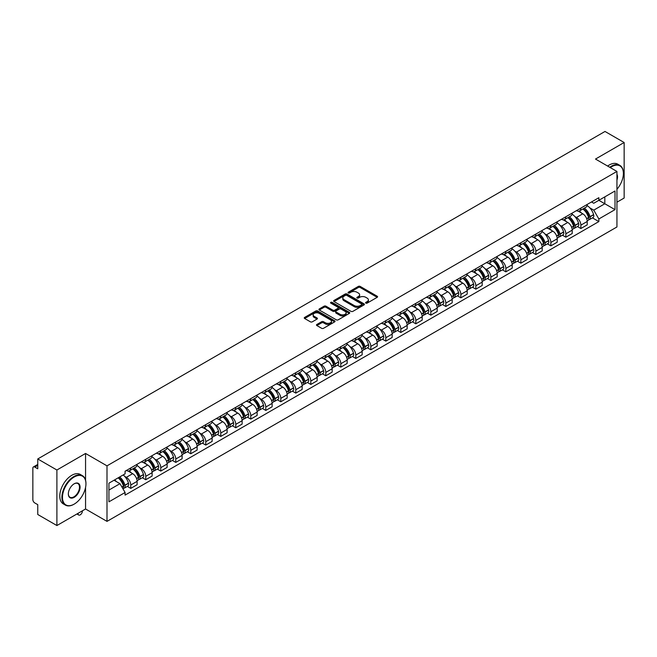 <?xml version="1.0" encoding="UTF-8"?>
<svg xmlns="http://www.w3.org/2000/svg" width="657" height="657" viewBox="0 0 657 657"><rect width="100%" height="100%" fill="white"/><g stroke="black" fill="none" stroke-linecap="round" stroke-linejoin="round"><path stroke-width="0.99" d="M365.842 303.115A0.936 0.542 0 0 0 367.164 303.115L377.2 297.317A1.339 0.772 0 0 0 377.586 296.775A1.339 0.772 0 0 0 377.2 296.233L360.2 286.419A1.339 0.772 0 0 0 358.311 286.419L348.284 292.209A0.936 0.542 0 0 0 349.606 292.973L350.904 292.225A4.271 2.464 0 0 1 356.948 292.225L358.361 293.038A4.271 2.464 0 0 1 359.617 294.788A4.271 2.464 0 0 1 358.361 296.529L357.063 297.276A0.936 0.542 0 0 0 358.385 298.04L359.683 297.293A4.271 2.464 0 0 1 365.727 297.293L367.14 298.114A4.271 2.464 0 0 1 368.396 299.855A4.271 2.464 0 0 1 367.14 301.596L365.842 302.351A0.936 0.542 0 0 0 365.842 303.115L365.842 302.351M316.871 324.468A1.339 0.772 0 0 0 316.477 325.01A1.339 0.772 0 0 0 316.871 325.552L321.643 328.303A1.339 0.772 0 0 0 323.523 328.303L334.668 321.873A1.339 0.772 0 0 0 335.062 321.33A1.339 0.772 0 0 0 334.668 320.788L317.676 310.975A1.339 0.772 0 0 0 315.787 310.975L304.643 317.405A1.339 0.772 0 0 0 304.257 317.947A1.339 0.772 0 0 0 304.643 318.497L310.408 321.823A1.339 0.772 0 0 0 312.297 321.823L317.06 319.064A1.339 0.772 0 0 0 317.454 318.522A1.339 0.772 0 0 0 317.06 317.98L314.202 316.329A3.572 2.061 0 0 1 313.159 314.867A3.572 2.061 0 0 1 315.36 312.97A3.572 2.061 0 0 1 319.253 313.414L330.438 319.869A3.572 2.061 0 0 1 331.489 321.33A3.572 2.061 0 0 1 329.28 323.236A3.572 2.061 0 0 1 325.387 322.784L323.523 321.708A1.339 0.772 0 0 0 321.643 321.708L316.871 324.468L316.871 325.552M107.001 465.846L85.558 453.461L56.896 470.01L37.753 458.964L605.007 131.457L624.15 142.512L595.488 159.06L616.939 171.436L107.001 465.846L107.001 521.379L616.939 226.969L616.939 171.436M351.002 311.352A1.339 0.772 0 0 0 352.883 311.352L364.027 304.922A1.339 0.772 0 0 0 364.421 304.38A1.339 0.772 0 0 0 364.027 303.838L347.036 294.024A1.339 0.772 0 0 0 345.147 294.024L334.002 300.454A1.339 0.772 0 0 0 333.616 300.996A1.339 0.772 0 0 0 334.002 301.547L351.002 311.352M331.12 303.312A0.936 0.542 0 0 1 332.072 303.444L332.072 302.335L349.343 312.313A1.339 0.772 0 0 1 349.738 312.855A1.339 0.772 0 0 1 349.343 313.397L338.207 319.828A1.339 0.772 0 0 1 336.318 319.828L319.327 310.022L324.09 307.287L324.09 306.178L319.327 308.93A1.339 0.772 0 0 0 318.932 309.472A1.339 0.772 0 0 0 319.327 310.022L319.327 308.93M324.09 307.287A1.339 0.772 0 0 1 325.979 307.287L325.979 306.178A1.339 0.772 0 0 0 324.09 306.178M325.979 306.178L332.869 310.153A1.339 0.772 0 0 0 334.758 310.153L337.92 308.33A1.339 0.772 0 0 0 338.314 307.788A1.339 0.772 0 0 0 337.92 307.238L330.75 303.099A0.936 0.542 0 0 1 332.072 302.335M56.896 470.01L56.896 525.543L37.753 514.488L37.753 504.658L34.772 502.942A2.718 1.569 -120 0 1 32.85 499.607L32.85 468.178A2.718 1.569 -120 0 1 33.417 466.938L37.753 464.425M616.939 202.2L624.15 198.036L624.15 142.512M56.896 525.543L85.558 508.994L107.001 521.379M37.753 458.964L37.753 468.794L34.772 467.07A2.718 1.569 -120 0 0 33.417 466.938M580.87 208.088A6.258 3.614 60 0 1 579.573 210.897L585.921 207.234A6.258 3.614 -120 0 0 587.218 204.426M574.842 216.547L576.444 217.475A6.258 3.614 60 0 1 580.87 225.137L587.218 221.475A6.258 3.614 -120 0 0 582.792 213.804L578.25 211.184M587.218 221.475L587.218 224.858L580.87 228.521L577.429 226.534M579.573 210.897A6.258 3.614 60 0 1 576.493 210.618M580.87 225.137L580.87 228.521M565.866 216.753A6.258 3.614 60 0 1 564.568 219.561L570.917 215.898A6.258 3.614 -120 0 0 572.214 213.09M562.425 235.198L565.866 237.185L572.214 233.522L572.214 230.131A6.258 3.614 -120 0 0 567.788 222.468L563.246 219.849M564.568 219.561A6.258 3.614 60 0 1 561.489 219.274M559.838 225.211L561.439 226.131A6.258 3.614 60 0 1 565.866 233.802L565.866 237.185M550.862 225.417A6.258 3.614 60 0 1 549.564 228.225L555.912 224.554A6.258 3.614 -120 0 0 557.21 221.746M547.421 243.862L550.862 245.849L557.21 242.178L557.21 238.795A6.258 3.614 -120 0 0 552.783 231.133L548.242 228.513M549.564 228.225A6.258 3.614 60 0 1 546.484 227.938M544.842 233.876L546.435 234.795A6.258 3.614 60 0 1 550.862 242.458L550.862 245.849M535.857 234.073A6.258 3.614 60 0 1 534.56 236.881L540.908 233.219A6.258 3.614 -120 0 0 542.206 230.41M532.416 252.526L535.857 254.514L542.206 250.843L542.206 247.459A6.258 3.614 -120 0 0 537.779 239.797L533.238 237.169M534.56 236.881A6.258 3.614 60 0 1 531.48 236.602M529.838 242.532L531.431 243.46A6.258 3.614 60 0 1 535.857 251.122L535.857 254.514M520.853 242.737A6.258 3.614 60 0 1 519.556 245.546L525.904 241.883A6.258 3.614 -120 0 0 527.201 239.074M517.412 261.182L520.853 263.17L527.201 259.507L527.201 256.123A6.258 3.614 -120 0 0 522.775 248.461L518.233 245.833M519.556 245.546A6.258 3.614 60 0 1 516.476 245.266M514.833 251.196L516.435 252.124A6.258 3.614 60 0 1 520.853 259.786L520.853 263.17M505.849 251.401A6.258 3.614 60 0 1 504.56 254.21L510.9 250.547A6.258 3.614 -120 0 0 512.197 247.738M502.408 269.846L505.849 271.834L512.197 268.171L512.197 264.779A6.258 3.614 -120 0 0 507.779 257.117L503.229 254.497M504.56 254.21A6.258 3.614 60 0 1 501.472 253.922M499.829 259.86L501.431 260.788A6.258 3.614 60 0 1 505.849 268.45L505.849 271.834M490.845 260.065A6.258 3.614 60 0 1 489.555 262.874L495.904 259.203A6.258 3.614 -120 0 0 497.193 256.394M487.404 278.511L490.845 280.498L497.193 276.835L497.193 273.443A6.258 3.614 -120 0 0 492.775 265.781L488.225 263.161M489.555 262.874A6.258 3.614 60 0 1 486.476 262.586M484.825 268.524L486.426 269.444A6.258 3.614 60 0 1 490.845 277.106L490.845 280.498M475.84 268.721A6.258 3.614 60 0 1 474.551 271.53L480.899 267.867A6.258 3.614 -120 0 0 482.189 265.058M472.399 287.175L475.84 289.162L482.189 285.491L482.189 282.108A6.258 3.614 -120 0 0 477.77 274.445L473.221 271.817M474.551 271.53A6.258 3.614 60 0 1 471.471 271.251M469.821 277.188L471.422 278.108A6.258 3.614 60 0 1 475.84 285.77L475.84 289.162M460.836 277.385A6.258 3.614 60 0 1 459.547 280.194L465.895 276.531A6.258 3.614 -120 0 0 467.184 273.723M457.395 295.831L460.844 297.818L467.184 294.155L467.184 290.772A6.258 3.614 -120 0 0 462.766 283.11L458.216 280.482M459.547 280.194A6.258 3.614 60 0 1 456.467 279.915M454.816 285.844L456.418 286.772A6.258 3.614 60 0 1 460.844 294.435L460.844 297.818M445.84 286.05A6.258 3.614 60 0 1 444.543 288.858L450.891 285.195A6.258 3.614 -120 0 0 452.18 282.387M442.391 304.495L445.84 306.482L452.188 302.82L452.188 299.428A6.258 3.614 -120 0 0 447.762 291.765L443.22 289.146M444.543 288.858A6.258 3.614 60 0 1 441.463 288.579M439.812 294.508L441.414 295.436A6.258 3.614 60 0 1 445.84 303.099L445.84 306.482M430.836 294.714A6.258 3.614 60 0 1 429.538 297.522L435.887 293.851A6.258 3.614 -120 0 0 437.184 291.043M427.387 313.159L430.836 315.146L437.184 311.484L437.184 308.092A6.258 3.614 -120 0 0 432.758 300.43L428.216 297.81M429.538 297.522A6.258 3.614 60 0 1 426.459 297.235M424.808 303.173L426.409 304.092A6.258 3.614 60 0 1 430.836 311.755L430.836 315.146M415.832 303.37A6.258 3.614 60 0 1 414.534 306.178L420.882 302.516A6.258 3.614 -120 0 0 422.18 299.707M412.391 321.823L415.832 323.811L422.18 320.14L422.18 316.756A6.258 3.614 -120 0 0 417.753 309.094L413.212 306.474M414.534 306.178A6.258 3.614 60 0 1 411.454 305.899M409.804 311.837L411.405 312.757A6.258 3.614 60 0 1 415.832 320.419L415.832 323.811M400.827 312.034A6.258 3.614 60 0 1 399.53 314.843L405.878 311.18A6.258 3.614 -120 0 0 407.176 308.371M397.386 330.479L400.827 332.467L407.176 328.804L407.176 325.42A6.258 3.614 -120 0 0 402.749 317.758L398.208 315.13M399.53 314.843A6.258 3.614 60 0 1 396.45 314.563M394.8 320.493L396.401 321.421A6.258 3.614 60 0 1 400.827 329.083L400.827 332.467M385.823 320.698A6.258 3.614 60 0 1 384.526 323.507L390.874 319.844A6.258 3.614 -120 0 0 392.172 317.035M382.382 339.143L385.823 341.131L392.172 337.468L392.172 334.085A6.258 3.614 -120 0 0 387.745 326.414L383.203 323.794M384.526 323.507A6.258 3.614 60 0 1 381.446 323.228M379.795 329.157L381.397 330.085A6.258 3.614 60 0 1 385.823 337.747L385.823 341.131M370.819 329.362A6.258 3.614 60 0 1 369.521 332.171L375.87 328.508A6.258 3.614 -120 0 0 377.167 325.7M367.378 347.808L370.819 349.795L377.167 346.132L377.167 342.74A6.258 3.614 -120 0 0 372.741 335.078L368.199 332.458M369.521 332.171A6.258 3.614 60 0 1 366.442 331.884M364.791 337.821L366.392 338.741A6.258 3.614 60 0 1 370.819 346.411L370.819 349.795M355.815 338.027A6.258 3.614 60 0 1 354.517 340.835L360.865 337.164A6.258 3.614 -120 0 0 362.163 334.356M352.374 356.472L355.815 358.459L362.163 354.796L362.163 351.405A6.258 3.614 -120 0 0 357.737 343.742L353.195 341.123M354.517 340.835A6.258 3.614 60 0 1 351.438 340.548M349.787 346.485L351.388 347.405A6.258 3.614 60 0 1 355.815 355.067L355.815 358.459M340.811 346.682A6.258 3.614 60 0 1 339.513 349.491L345.861 345.828A6.258 3.614 -120 0 0 347.159 343.02M337.37 365.136L340.811 367.123L347.159 363.452L347.159 360.069A6.258 3.614 -120 0 0 342.732 352.407L338.191 349.779M339.513 349.491A6.258 3.614 60 0 1 336.433 349.212M334.783 355.15L336.384 356.069A6.258 3.614 60 0 1 340.811 363.732L340.811 367.123M325.806 355.347A6.258 3.614 60 0 1 324.509 358.155L330.857 354.493A6.258 3.614 -120 0 0 332.155 351.684M322.365 373.792L325.806 375.779L332.155 372.117L332.155 368.733A6.258 3.614 -120 0 0 327.728 361.071L323.187 358.443M324.509 358.155A6.258 3.614 60 0 1 321.429 357.876M319.778 363.806L321.38 364.734A6.258 3.614 60 0 1 325.806 372.396L325.806 375.779M310.802 364.011A6.258 3.614 60 0 1 309.504 366.82L315.853 363.157A6.258 3.614 -120 0 0 317.15 360.348M307.361 382.456L310.802 384.444L317.15 380.781L317.15 377.389A6.258 3.614 -120 0 0 312.724 369.727L308.182 367.107M309.504 366.82A6.258 3.614 60 0 1 306.425 366.532M304.782 372.47L306.376 373.398A6.258 3.614 60 0 1 310.802 381.06L310.802 384.444M295.798 372.675A6.258 3.614 60 0 1 294.5 375.484L300.849 371.813A6.258 3.614 -120 0 0 302.146 369.004M292.357 391.12L295.798 393.108L302.146 389.445L302.146 386.053A6.258 3.614 -120 0 0 297.72 378.391L293.178 375.771M294.5 375.484A6.258 3.614 60 0 1 291.421 375.196M289.778 381.134L291.38 382.054A6.258 3.614 60 0 1 295.798 389.716L295.798 393.108M280.794 381.331A6.258 3.614 60 0 1 279.496 384.14L285.844 380.477A6.258 3.614 -120 0 0 287.142 377.668M277.353 399.785L280.794 401.772L287.142 398.101L287.142 394.717A6.258 3.614 -120 0 0 282.724 387.055L278.174 384.427M279.496 384.14A6.258 3.614 60 0 1 276.416 383.86M274.774 389.798L276.375 390.718A6.258 3.614 60 0 1 280.794 398.38L280.794 401.772M265.789 389.995A6.258 3.614 60 0 1 264.5 392.804L270.84 389.141A6.258 3.614 -120 0 0 272.138 386.332M262.348 408.44L265.789 410.428L272.138 406.765L272.138 403.382A6.258 3.614 -120 0 0 267.719 395.719L263.17 393.091M264.5 392.804A6.258 3.614 60 0 1 261.42 392.525M259.77 398.454L261.371 399.382A6.258 3.614 60 0 1 265.789 407.044L265.789 410.428M250.785 398.659A6.258 3.614 60 0 1 249.496 401.468L255.844 397.805A6.258 3.614 -120 0 0 257.133 394.997M247.344 417.105L250.785 419.092L257.133 415.429L257.133 412.038A6.258 3.614 -120 0 0 252.715 404.375L248.165 401.755M249.496 401.468A6.258 3.614 60 0 1 246.416 401.189M244.765 407.118L246.367 408.046A6.258 3.614 60 0 1 250.785 415.709L250.785 419.092M235.781 407.324A6.258 3.614 60 0 1 234.492 410.132L240.84 406.461A6.258 3.614 -120 0 0 242.129 403.653M232.34 425.769L235.781 427.756L242.129 424.094L242.129 420.702A6.258 3.614 -120 0 0 237.711 413.039L233.161 410.42M234.492 410.132A6.258 3.614 60 0 1 231.412 409.845M229.761 415.782L231.363 416.702A6.258 3.614 60 0 1 235.781 424.365L235.781 427.756M220.785 415.988A6.258 3.614 60 0 1 219.487 418.796L225.836 415.125A6.258 3.614 -120 0 0 227.125 412.317M217.336 434.433L220.785 436.42L227.125 432.749L227.125 429.366A6.258 3.614 -120 0 0 222.707 421.704L218.165 419.084M219.487 418.796A6.258 3.614 60 0 1 216.408 418.509M214.757 424.447L216.358 425.366A6.258 3.614 60 0 1 220.785 433.029L220.785 436.42M205.781 424.644A6.258 3.614 60 0 1 204.483 427.452L210.831 423.79A6.258 3.614 -120 0 0 212.129 420.981M202.331 443.089L205.781 445.076L212.129 441.414L212.129 438.03A6.258 3.614 -120 0 0 207.702 430.368L203.161 427.74M204.483 427.452A6.258 3.614 60 0 1 201.403 427.173M199.753 433.103L201.354 434.031A6.258 3.614 60 0 1 205.781 441.693L205.781 445.076M190.776 433.308A6.258 3.614 60 0 1 189.479 436.117L195.827 432.454A6.258 3.614 -120 0 0 197.125 429.645M187.335 451.753L190.776 453.741L197.125 450.078L197.125 446.694A6.258 3.614 -120 0 0 192.698 439.024L188.157 436.404M189.479 436.117A6.258 3.614 60 0 1 186.399 435.837M184.748 441.767L186.35 442.695A6.258 3.614 60 0 1 190.776 450.357L190.776 453.741M175.772 441.972A6.258 3.614 60 0 1 174.475 444.781L180.823 441.118A6.258 3.614 -120 0 0 182.12 438.309M172.331 460.417L175.772 462.405L182.12 458.742L182.12 455.35A6.258 3.614 -120 0 0 177.694 447.688L173.152 445.068M174.475 444.781A6.258 3.614 60 0 1 171.395 444.493M169.744 450.431L171.346 451.359A6.258 3.614 60 0 1 175.772 459.021L175.772 462.405M160.768 450.636A6.258 3.614 60 0 1 159.47 453.445L165.819 449.774A6.258 3.614 -120 0 0 167.116 446.965M157.327 469.082L160.768 471.069L167.116 467.406L167.116 464.014A6.258 3.614 -120 0 0 162.69 456.352L158.148 453.732M159.47 453.445A6.258 3.614 60 0 1 156.391 453.158M154.74 459.095L156.341 460.015A6.258 3.614 60 0 1 160.768 467.677L160.768 471.069M145.764 459.292A6.258 3.614 60 0 1 144.466 462.101L150.814 458.438A6.258 3.614 -120 0 0 152.112 455.63M142.323 477.746L145.764 479.733L152.112 476.062L152.112 472.679A6.258 3.614 -120 0 0 147.685 465.016L143.144 462.388M144.466 462.101A6.258 3.614 60 0 1 141.386 461.822M139.736 467.759L141.337 468.679A6.258 3.614 60 0 1 145.764 476.341L145.764 479.733M130.759 467.956A6.258 3.614 60 0 1 129.462 470.765L135.81 467.102A6.258 3.614 -120 0 0 137.108 464.294M127.318 486.402L130.759 488.389L137.108 484.726L137.108 481.343A6.258 3.614 -120 0 0 132.681 473.681L128.14 471.053M129.462 470.765A6.258 3.614 60 0 1 126.382 470.486M124.731 476.415L126.333 477.343A6.258 3.614 60 0 1 130.759 485.006L130.759 488.389M591.497 201.954L593.756 203.259L615.009 190.982L604.818 196.87L604.818 203.76L593.756 210.141L589.846 207.883M108.931 490.056L119.985 483.675L125.085 492.504L108.931 501.833L108.931 483.174L125.085 473.845L125.085 471.233L598.856 197.708L598.856 200.311L615.009 209.64L598.856 218.97L593.756 210.141M615.009 190.982L615.009 209.64M125.085 492.504L125.085 495.107L598.856 221.581L598.856 218.97M85.558 453.461L85.558 480.185M85.558 487.445L85.558 508.994M119.985 483.675L114.022 480.226M592.433 217.869L598.856 221.581M366.22 303.247L367.14 302.713A4.271 2.464 0 0 0 368.396 300.963L368.396 299.855M359.617 294.788L359.617 295.896A4.271 2.464 0 0 1 358.361 297.637L357.441 298.171M377.175 297.334L360.2 287.528A1.339 0.772 0 0 0 358.311 287.528L348.662 293.104M364.027 303.838L364.027 304.922L347.036 295.133A1.339 0.772 0 0 0 345.147 295.133L334.027 301.555M361.67 304.758A0.936 0.542 0 0 0 361.67 303.994L346.748 295.387A0.936 0.542 0 0 0 345.426 295.387L344.063 296.176A4.271 2.464 0 0 0 342.806 297.917A4.271 2.464 0 0 0 344.063 299.666L354.254 305.554A4.271 2.464 0 0 0 360.299 305.554L361.67 304.758L361.67 305.875A0.936 0.542 0 0 0 361.941 305.489L361.941 304.38M342.806 297.917L342.806 299.034A4.271 2.464 0 0 0 344.063 300.775L344.063 299.666M361.67 305.875L360.299 306.663A4.271 2.464 0 0 1 354.254 306.663L344.063 300.775M325.979 307.287L332.869 311.27A1.339 0.772 0 0 0 334.758 311.27L337.92 309.439A1.339 0.772 0 0 0 338.314 308.897L338.314 307.788M332.072 303.444L349.327 313.414M340.022 314.284A3.572 2.061 0 0 0 343.915 314.736A3.572 2.061 0 0 0 346.124 312.831A3.572 2.061 0 0 0 345.073 311.369L341.131 309.094A1.339 0.772 0 0 0 339.242 309.094L336.08 310.917A1.339 0.772 0 0 0 335.694 311.467A1.339 0.772 0 0 0 336.08 312.009L340.022 314.284L340.022 315.393A3.572 2.061 0 0 0 343.915 315.845A3.572 2.061 0 0 0 346.124 313.939L346.124 312.831M335.694 311.467L335.694 312.576A1.339 0.772 0 0 0 336.08 313.118L336.08 312.009M340.022 315.393L336.08 313.118M331.489 321.33L331.489 322.439A3.572 2.061 0 0 1 329.28 324.344A3.572 2.061 0 0 1 325.387 323.901L323.523 322.825A1.339 0.772 0 0 0 321.643 322.825L316.888 325.568M313.159 314.867L313.159 315.984A3.572 2.061 0 0 0 314.202 317.438L314.202 316.329M317.044 319.08L314.202 317.438M334.668 320.788L334.668 321.873L317.676 312.083A1.339 0.772 0 0 0 315.787 312.083L304.667 318.505M583.235 208.786A8.566 4.944 60 0 1 583.276 208.811A8.566 4.944 60 0 1 588.91 216.498L588.959 216.679A1.667 0.961 60 0 1 588.697 217.984A1.667 0.961 60 0 1 588.664 218.009M582.858 209A10.34 5.97 60 0 1 588.541 217.533L588.59 217.705A3.433 1.979 60 0 1 588.048 220.407L587.194 220.9M588.631 219.643A3.433 1.979 -120 0 0 589.584 219.52A3.433 1.979 -120 0 0 590.126 216.818L590.076 216.646A10.34 5.97 -120 0 0 584.393 208.113M587.087 205.518A10.34 5.97 60 0 1 593.583 214.617L593.641 214.79A3.433 1.979 60 0 1 593.099 217.492L589.584 219.52M579.334 211.02A10.34 5.97 60 0 1 581.486 213.057M586.512 213.065L587.834 213.829M568.231 217.451A8.566 4.944 60 0 1 568.272 217.475A8.566 4.944 60 0 1 573.906 225.162L573.963 225.343A1.667 0.961 60 0 1 573.692 226.649A1.667 0.961 60 0 1 573.66 226.665M567.853 217.664A10.34 5.97 60 0 1 573.536 226.197L573.586 226.369A3.433 1.979 60 0 1 573.044 229.071L572.19 229.564M573.627 228.308A3.433 1.979 -120 0 0 574.579 228.176A3.433 1.979 -120 0 0 575.121 225.482L575.072 225.302A10.34 5.97 -120 0 0 569.389 216.777M572.083 214.182A10.34 5.97 60 0 1 578.579 223.281L578.636 223.454A3.433 1.979 60 0 1 578.094 226.156L574.579 228.176M564.33 219.676A10.34 5.97 60 0 1 566.482 221.721M571.508 221.729L572.83 222.493M553.227 226.107A8.566 4.944 60 0 1 553.268 226.131A8.566 4.944 60 0 1 558.902 233.826L558.959 233.999A1.667 0.961 60 0 1 558.696 235.313A1.667 0.961 60 0 1 558.655 235.329M552.849 226.328A10.34 5.97 60 0 1 558.532 234.853L558.581 235.034A3.433 1.979 60 0 1 558.039 237.727L557.185 238.22M558.622 236.972A3.433 1.979 -120 0 0 559.575 236.84A3.433 1.979 -120 0 0 560.117 234.147L560.068 233.966A10.34 5.97 -120 0 0 554.385 225.441M557.079 222.846A10.34 5.97 60 0 1 563.583 231.937L563.632 232.118A3.433 1.979 60 0 1 563.09 234.812L559.575 236.84M549.326 228.34A10.34 5.97 60 0 1 551.486 230.377M556.512 230.393L557.826 231.157M538.223 234.771A8.566 4.944 60 0 1 538.264 234.795A8.566 4.944 60 0 1 543.906 242.49L543.955 242.663A1.667 0.961 60 0 1 543.692 243.969A1.667 0.961 60 0 1 543.651 243.993M537.845 234.992A10.34 5.97 60 0 1 543.528 243.517L543.577 243.698A3.433 1.979 60 0 1 543.035 246.391L542.181 246.884M543.618 245.636A3.433 1.979 -120 0 0 544.571 245.504A3.433 1.979 -120 0 0 545.113 242.811L545.064 242.63A10.34 5.97 -120 0 0 539.381 234.097M542.074 231.51A10.34 5.97 60 0 1 548.579 240.602L548.628 240.782A3.433 1.979 60 0 1 548.086 243.476L544.571 245.504M534.322 237.005A10.34 5.97 60 0 1 536.482 239.041M541.508 239.058L542.822 239.813M523.218 243.435A8.566 4.944 60 0 1 523.259 243.46A8.566 4.944 60 0 1 528.901 251.146L528.951 251.327A1.667 0.961 60 0 1 528.688 252.633A1.667 0.961 60 0 1 528.647 252.658M522.841 243.648A10.34 5.97 60 0 1 528.524 252.181L528.573 252.362A3.433 1.979 60 0 1 528.031 255.056L527.177 255.548M528.614 254.292A3.433 1.979 -120 0 0 529.567 254.169A3.433 1.979 -120 0 0 530.109 251.467L530.059 251.294A10.34 5.97 -120 0 0 524.385 242.762M527.07 240.175A10.34 5.97 60 0 1 533.574 249.266L533.624 249.446A3.433 1.979 60 0 1 533.082 252.14L529.567 254.169M519.317 245.669A10.34 5.97 60 0 1 521.477 247.705M526.503 247.722L527.817 248.477M508.214 252.099A8.566 4.944 60 0 1 508.255 252.124A8.566 4.944 60 0 1 513.897 259.811L513.946 259.991A1.667 0.961 60 0 1 513.684 261.297A1.667 0.961 60 0 1 513.643 261.314M507.836 252.313A10.34 5.97 60 0 1 513.519 260.845L513.569 261.018A3.433 1.979 60 0 1 513.027 263.72L512.173 264.213M513.618 262.956A3.433 1.979 -120 0 0 514.562 262.825A3.433 1.979 -120 0 0 515.104 260.131L515.055 259.95A10.34 5.97 -120 0 0 509.38 251.426M512.066 248.831A10.34 5.97 60 0 1 518.57 257.93L518.619 258.102A3.433 1.979 60 0 1 518.077 260.804L514.562 262.825M504.313 254.325A10.34 5.97 60 0 1 506.473 256.37M511.499 256.378L512.813 257.142M616.939 189.306A16.597 9.584 120 0 0 623.378 173.497A16.597 9.584 120 0 0 611.651 166.722A16.597 9.584 120 0 0 610.287 167.601M609.737 167.28A17 9.814 -60 0 1 611.355 166.221A17 9.814 -60 0 1 619.863 165.375A17 9.814 -60 0 1 623.378 173.161A17 9.814 -60 0 1 623.378 173.333M616.939 174.286A8.295 4.788 -60 0 1 616.939 180.141M607.618 166.065A17 9.814 -60 0 1 609.244 164.997A17 9.814 -60 0 1 617.744 164.16L619.863 165.375M73.921 504.272L74.208 504.108A16.597 9.584 120 0 0 85.944 483.782A16.597 9.584 120 0 0 74.208 477.007A16.597 9.584 120 0 0 62.472 497.333A16.597 9.584 120 0 0 74.208 504.108L73.921 504.272A17 9.814 -60 0 1 65.421 505.118A17 9.814 -60 0 1 62.809 491.493A17 9.814 -60 0 1 73.921 476.506A17 9.814 -60 0 1 82.421 475.668A17 9.814 -60 0 1 85.944 483.453A17 9.814 -60 0 1 85.936 483.618M74.208 483.782L74.208 483.782A8.295 4.788 -60 0 1 80.072 487.174A8.295 4.788 -60 0 1 74.208 497.333A8.295 4.788 -60 0 1 68.336 493.941A8.295 4.788 -60 0 1 74.208 483.782L74.208 483.782M68.344 493.777A7.892 4.558 120 0 0 69.971 497.226A7.892 4.558 120 0 0 73.921 496.832A7.892 4.558 120 0 0 79.07 489.884A7.892 4.558 120 0 0 77.863 483.56A7.892 4.558 120 0 0 74.06 483.872M65.421 505.118L63.302 503.894A17 9.814 -60 0 1 60.699 490.27A17 9.814 -60 0 1 71.802 475.29A17 9.814 -60 0 1 80.302 474.444L82.421 475.668M493.21 260.763A8.566 4.944 60 0 1 493.251 260.788A8.566 4.944 60 0 1 498.893 268.475L498.942 268.647A1.667 0.961 60 0 1 498.679 269.961A1.667 0.961 60 0 1 498.638 269.978M492.832 260.977A10.34 5.97 60 0 1 498.515 269.501L498.564 269.682A3.433 1.979 60 0 1 498.022 272.376L497.168 272.869M498.614 271.62A3.433 1.979 -120 0 0 499.558 271.489A3.433 1.979 -120 0 0 500.108 268.795L500.051 268.614A10.34 5.97 -120 0 0 494.376 260.09M497.062 257.495A10.34 5.97 60 0 1 503.566 266.586L503.615 266.767A3.433 1.979 60 0 1 503.073 269.46L499.558 271.489M489.309 262.989A10.34 5.97 60 0 1 491.469 265.026M496.495 265.042L497.809 265.806M478.206 269.419A8.566 4.944 60 0 1 478.247 269.444A8.566 4.944 60 0 1 483.889 277.139L483.938 277.311A1.667 0.961 60 0 1 483.675 278.625A1.667 0.961 60 0 1 483.634 278.642M477.828 269.641A10.34 5.97 60 0 1 483.511 278.166L483.56 278.346A3.433 1.979 60 0 1 483.018 281.04L482.164 281.533M483.609 280.284A3.433 1.979 -120 0 0 484.562 280.153A3.433 1.979 -120 0 0 485.104 277.459L485.047 277.279A10.34 5.97 -120 0 0 479.372 268.746M482.066 266.159A10.34 5.97 60 0 1 488.562 275.25L488.611 275.431A3.433 1.979 60 0 1 488.069 278.125L484.562 280.153M474.305 271.653A10.34 5.97 60 0 1 476.465 273.69M481.491 273.706L482.805 274.47M463.201 278.083A8.566 4.944 60 0 1 463.242 278.108A8.566 4.944 60 0 1 468.884 285.795L468.934 285.976A1.667 0.961 60 0 1 468.671 287.281A1.667 0.961 60 0 1 468.63 287.306M462.824 278.297A10.34 5.97 60 0 1 468.507 286.83L468.556 287.01A3.433 1.979 60 0 1 468.014 289.704L467.16 290.197M468.605 288.94A3.433 1.979 -120 0 0 469.558 288.817A3.433 1.979 -120 0 0 470.1 286.115L470.042 285.943A10.34 5.97 -120 0 0 464.368 277.41M467.061 274.823A10.34 5.97 60 0 1 473.557 283.914L473.607 284.095A3.433 1.979 60 0 1 473.065 286.789L469.558 288.817M459.3 280.317A10.34 5.97 60 0 1 461.46 282.354M466.486 282.37L467.8 283.126M448.197 286.748A8.566 4.944 60 0 1 448.238 286.772A8.566 4.944 60 0 1 453.88 294.459L453.93 294.64A1.667 0.961 60 0 1 453.667 295.946A1.667 0.961 60 0 1 453.626 295.962M447.819 286.961A10.34 5.97 60 0 1 453.502 295.494L453.552 295.666A3.433 1.979 60 0 1 453.01 298.368L452.156 298.861M453.601 297.605A3.433 1.979 -120 0 0 454.554 297.481A3.433 1.979 -120 0 0 455.096 294.779L455.046 294.607A10.34 5.97 -120 0 0 449.363 286.074M452.057 283.479A10.34 5.97 60 0 1 458.553 292.579L458.602 292.751A3.433 1.979 60 0 1 458.06 295.453L454.554 297.481M444.296 288.981A10.34 5.97 60 0 1 446.456 291.018M451.482 291.026L452.796 291.79M433.193 295.412A8.566 4.944 60 0 1 433.234 295.436A8.566 4.944 60 0 1 438.876 303.123L438.925 303.304A1.667 0.961 60 0 1 438.662 304.61A1.667 0.961 60 0 1 438.621 304.626M432.823 295.625A10.34 5.97 60 0 1 438.498 304.158L438.548 304.331A3.433 1.979 60 0 1 438.005 307.024L437.151 307.525M438.597 306.269A3.433 1.979 -120 0 0 439.549 306.137A3.433 1.979 -120 0 0 440.091 303.444L440.042 303.263A10.34 5.97 -120 0 0 434.359 294.738M437.053 292.143A10.34 5.97 60 0 1 443.549 301.243L443.598 301.415A3.433 1.979 60 0 1 443.056 304.117L439.549 306.137M429.292 297.637A10.34 5.97 60 0 1 431.452 299.674M436.478 299.691L437.8 300.454M418.189 304.068A8.566 4.944 60 0 1 418.23 304.092A8.566 4.944 60 0 1 423.872 311.788L423.921 311.96A1.667 0.961 60 0 1 423.658 313.274A1.667 0.961 60 0 1 423.625 313.29M417.819 304.29A10.34 5.97 60 0 1 423.494 312.814L423.543 312.995A3.433 1.979 60 0 1 423.001 315.688L422.147 316.181M423.593 314.933A3.433 1.979 -120 0 0 424.545 314.802A3.433 1.979 -120 0 0 425.087 312.108L425.038 311.927A10.34 5.97 -120 0 0 419.355 303.403M422.049 300.807A10.34 5.97 60 0 1 428.545 309.899L428.594 310.079A3.433 1.979 60 0 1 428.052 312.773L424.545 314.802M414.288 306.302A10.34 5.97 60 0 1 416.448 308.338M421.474 308.355L422.796 309.118M403.184 312.732A8.566 4.944 60 0 1 403.234 312.757A8.566 4.944 60 0 1 408.868 320.444L408.917 320.624A1.667 0.961 60 0 1 408.654 321.93A1.667 0.961 60 0 1 408.621 321.955M402.815 312.946A10.34 5.97 60 0 1 408.49 321.478L408.547 321.659A3.433 1.979 60 0 1 407.997 324.353L407.143 324.845M408.588 323.597A3.433 1.979 -120 0 0 409.541 323.466A3.433 1.979 -120 0 0 410.083 320.772L410.034 320.591A10.34 5.97 -120 0 0 404.351 312.059M407.044 309.472A10.34 5.97 60 0 1 413.54 318.563L413.59 318.744A3.433 1.979 60 0 1 413.048 321.437L409.541 323.466M399.284 314.966A10.34 5.97 60 0 1 401.443 317.002M406.469 317.019L407.792 317.774M388.18 321.396A8.566 4.944 60 0 1 388.23 321.421A8.566 4.944 60 0 1 393.863 329.108L393.913 329.288A1.667 0.961 60 0 1 393.65 330.594A1.667 0.961 60 0 1 393.617 330.619M387.811 321.61A10.34 5.97 60 0 1 393.486 330.143L393.543 330.315A3.433 1.979 60 0 1 393.001 333.017L392.147 333.51M393.584 332.253A3.433 1.979 -120 0 0 394.537 332.13A3.433 1.979 -120 0 0 395.079 329.428L395.029 329.256A10.34 5.97 -120 0 0 389.346 320.723M392.04 318.136A10.34 5.97 60 0 1 398.536 327.227L398.585 327.4A3.433 1.979 60 0 1 398.043 330.101L394.537 332.13M384.279 323.63A10.34 5.97 60 0 1 386.439 325.667M391.465 325.683L392.787 326.439M373.176 330.06A8.566 4.944 60 0 1 373.225 330.085A8.566 4.944 60 0 1 378.859 337.772L378.908 337.953A1.667 0.961 60 0 1 378.646 339.258A1.667 0.961 60 0 1 378.613 339.275M372.806 330.274A10.34 5.97 60 0 1 378.489 338.807L378.539 338.979A3.433 1.979 60 0 1 377.997 341.681L377.143 342.174M378.58 340.917A3.433 1.979 -120 0 0 379.532 340.786A3.433 1.979 -120 0 0 380.075 338.092L380.025 337.912A10.34 5.97 -120 0 0 374.342 329.387M377.036 326.792A10.34 5.97 60 0 1 383.532 335.891L383.581 336.064A3.433 1.979 60 0 1 383.039 338.766L379.532 340.786M369.275 332.286A10.34 5.97 60 0 1 371.435 334.331M376.461 334.339L377.783 335.103M358.172 338.716A8.566 4.944 60 0 1 358.221 338.741A8.566 4.944 60 0 1 363.855 346.436L363.904 346.609A1.667 0.961 60 0 1 363.641 347.923A1.667 0.961 60 0 1 363.608 347.939M357.802 338.938A10.34 5.97 60 0 1 363.485 347.463L363.535 347.643A3.433 1.979 60 0 1 362.993 350.337L362.138 350.83M363.576 349.581A3.433 1.979 -120 0 0 364.528 349.45A3.433 1.979 -120 0 0 365.07 346.756L365.021 346.576A10.34 5.97 -120 0 0 359.338 338.051M362.032 335.456A10.34 5.97 60 0 1 368.528 344.547L368.585 344.728A3.433 1.979 60 0 1 368.035 347.422L364.528 349.45M354.279 340.95A10.34 5.97 60 0 1 356.431 342.987M361.457 343.003L362.779 343.767M343.176 347.381A8.566 4.944 60 0 1 343.217 347.405A8.566 4.944 60 0 1 348.851 355.1L348.908 355.273A1.667 0.961 60 0 1 348.637 356.579A1.667 0.961 60 0 1 348.604 356.603M342.798 347.602A10.34 5.97 60 0 1 348.481 356.127L348.53 356.308A3.433 1.979 60 0 1 347.988 359.001L347.134 359.494M348.571 358.246A3.433 1.979 -120 0 0 349.524 358.114A3.433 1.979 -120 0 0 350.066 355.421L350.017 355.24A10.34 5.97 -120 0 0 344.334 346.707M347.027 344.12A10.34 5.97 60 0 1 353.523 353.211L353.581 353.392A3.433 1.979 60 0 1 353.039 356.086L349.524 358.114M339.275 349.614A10.34 5.97 60 0 1 341.426 351.651M346.453 351.667L347.775 352.423M328.172 356.045A8.566 4.944 60 0 1 328.213 356.069A8.566 4.944 60 0 1 333.846 363.756L333.904 363.937A1.667 0.961 60 0 1 333.641 365.243A1.667 0.961 60 0 1 333.6 365.267M327.794 356.258A10.34 5.97 60 0 1 333.477 364.791L333.526 364.972A3.433 1.979 60 0 1 332.984 367.665L332.13 368.158M333.567 366.902A3.433 1.979 -120 0 0 334.52 366.778A3.433 1.979 -120 0 0 335.062 364.077L335.013 363.904A10.34 5.97 -120 0 0 329.329 355.371M332.023 352.784A10.34 5.97 60 0 1 338.527 361.876L338.577 362.056A3.433 1.979 60 0 1 338.035 364.75L334.52 366.778M324.271 358.279A10.34 5.97 60 0 1 326.43 360.315M331.457 360.332L332.771 361.087M313.167 364.709A8.566 4.944 60 0 1 313.208 364.734A8.566 4.944 60 0 1 318.842 372.42L318.9 372.601A1.667 0.961 60 0 1 318.637 373.907A1.667 0.961 60 0 1 318.596 373.923M312.789 364.922A10.34 5.97 60 0 1 318.473 373.455L318.522 373.628A3.433 1.979 60 0 1 317.98 376.33L317.126 376.822M318.563 375.566A3.433 1.979 -120 0 0 319.516 375.434A3.433 1.979 -120 0 0 320.058 372.741L320.008 372.568A10.34 5.97 -120 0 0 314.325 364.035M317.019 361.44A10.34 5.97 60 0 1 323.523 370.54L323.572 370.712A3.433 1.979 60 0 1 323.03 373.414L319.516 375.434M309.266 366.943A10.34 5.97 60 0 1 311.426 368.979M316.452 368.988L317.766 369.751M298.163 373.373A8.566 4.944 60 0 1 298.204 373.398A8.566 4.944 60 0 1 303.846 381.085L303.895 381.257A1.667 0.961 60 0 1 303.633 382.571A1.667 0.961 60 0 1 303.591 382.588M297.785 373.587A10.34 5.97 60 0 1 303.468 382.111L303.518 382.292A3.433 1.979 60 0 1 302.976 384.986L302.121 385.478M303.559 384.23A3.433 1.979 -120 0 0 304.511 384.099A3.433 1.979 -120 0 0 305.053 381.405L305.004 381.224A10.34 5.97 -120 0 0 299.321 372.7M302.015 370.105A10.34 5.97 60 0 1 308.519 379.196L308.568 379.376A3.433 1.979 60 0 1 308.026 382.07L304.511 384.099M294.262 375.599A10.34 5.97 60 0 1 296.422 377.635M301.448 377.652L302.762 378.416M283.159 382.029A8.566 4.944 60 0 1 283.2 382.054A8.566 4.944 60 0 1 288.842 389.749L288.891 389.921A1.667 0.961 60 0 1 288.628 391.235A1.667 0.961 60 0 1 288.587 391.252M282.781 382.251A10.34 5.97 60 0 1 288.464 390.775L288.513 390.956A3.433 1.979 60 0 1 287.971 393.65L287.117 394.143M288.563 392.894A3.433 1.979 -120 0 0 289.507 392.763A3.433 1.979 -120 0 0 290.049 390.069L290 389.888A10.34 5.97 -120 0 0 284.325 381.356M287.01 378.769A10.34 5.97 60 0 1 293.515 387.86L293.564 388.041A3.433 1.979 60 0 1 293.022 390.734L289.507 392.763M279.258 384.263A10.34 5.97 60 0 1 281.418 386.3M286.444 386.316L287.758 387.08M268.155 390.693A8.566 4.944 60 0 1 268.196 390.718A8.566 4.944 60 0 1 273.838 398.405L273.887 398.585A1.667 0.961 60 0 1 273.624 399.891A1.667 0.961 60 0 1 273.583 399.916M267.777 390.907A10.34 5.97 60 0 1 273.46 399.44L273.509 399.62A3.433 1.979 60 0 1 272.967 402.314L272.113 402.807M273.558 401.558A3.433 1.979 -120 0 0 274.503 401.427A3.433 1.979 -120 0 0 275.045 398.725L274.996 398.553A10.34 5.97 -120 0 0 269.321 390.02M272.006 387.433A10.34 5.97 60 0 1 278.511 396.524L278.56 396.705A3.433 1.979 60 0 1 278.018 399.399L274.503 401.427M264.254 392.927A10.34 5.97 60 0 1 266.413 394.964M271.44 394.98L272.754 395.736M253.15 399.357A8.566 4.944 60 0 1 253.191 399.382A8.566 4.944 60 0 1 258.833 407.069L258.883 407.25A1.667 0.961 60 0 1 258.62 408.555A1.667 0.961 60 0 1 258.579 408.58M252.773 399.571A10.34 5.97 60 0 1 258.456 408.104L258.505 408.276A3.433 1.979 60 0 1 257.963 410.978L257.109 411.471M258.554 410.214A3.433 1.979 -120 0 0 259.499 410.091A3.433 1.979 -120 0 0 260.049 407.389L259.991 407.217A10.34 5.97 -120 0 0 254.316 398.684M257.01 396.089A10.34 5.97 60 0 1 263.506 405.188L263.556 405.361A3.433 1.979 60 0 1 263.014 408.063L259.499 410.091M249.249 401.591A10.34 5.97 60 0 1 251.409 403.628M256.435 403.636L257.749 404.4M238.146 408.022A8.566 4.944 60 0 1 238.187 408.046A8.566 4.944 60 0 1 243.829 415.733L243.878 415.914A1.667 0.961 60 0 1 243.616 417.22A1.667 0.961 60 0 1 243.575 417.236M237.768 408.235A10.34 5.97 60 0 1 243.451 416.768L243.501 416.94A3.433 1.979 60 0 1 242.959 419.642L242.105 420.135M243.55 418.879A3.433 1.979 -120 0 0 244.503 418.747A3.433 1.979 -120 0 0 245.045 416.053L244.987 415.873A10.34 5.97 -120 0 0 239.312 407.348M242.006 404.753A10.34 5.97 60 0 1 248.502 413.853L248.551 414.025A3.433 1.979 60 0 1 248.009 416.727L244.503 418.747M234.245 410.247A10.34 5.97 60 0 1 236.405 412.284M241.431 412.3L242.745 413.064M223.142 416.678A8.566 4.944 60 0 1 223.183 416.702A8.566 4.944 60 0 1 228.825 424.397L228.874 424.57A1.667 0.961 60 0 1 228.611 425.884A1.667 0.961 60 0 1 228.57 425.9M222.764 416.899A10.34 5.97 60 0 1 228.447 425.424L228.496 425.605A3.433 1.979 60 0 1 227.954 428.298L227.1 428.791M228.546 427.543A3.433 1.979 -120 0 0 229.498 427.411A3.433 1.979 -120 0 0 230.04 424.718L229.991 424.537A10.34 5.97 -120 0 0 224.308 416.012M227.002 413.417A10.34 5.97 60 0 1 233.498 422.508L233.547 422.689A3.433 1.979 60 0 1 233.005 425.383L229.498 427.411M219.241 418.911A10.34 5.97 60 0 1 221.401 420.948M226.427 420.965L227.741 421.728M208.138 425.342A8.566 4.944 60 0 1 208.179 425.366A8.566 4.944 60 0 1 213.821 433.053L213.87 433.234A1.667 0.961 60 0 1 213.607 434.54A1.667 0.961 60 0 1 213.566 434.564M207.76 425.564A10.34 5.97 60 0 1 213.443 434.088L213.492 434.269A3.433 1.979 60 0 1 212.95 436.962L212.096 437.455M213.541 436.207A3.433 1.979 -120 0 0 214.494 436.076A3.433 1.979 -120 0 0 215.036 433.382L214.987 433.201A10.34 5.97 -120 0 0 209.304 424.668M211.997 422.081A10.34 5.97 60 0 1 218.494 431.173L218.543 431.353A3.433 1.979 60 0 1 218.001 434.047L214.494 436.076M204.237 427.576A10.34 5.97 60 0 1 206.397 429.612M211.423 429.629L212.737 430.384M193.133 434.006A8.566 4.944 60 0 1 193.174 434.031A8.566 4.944 60 0 1 198.816 441.718L198.866 441.898A1.667 0.961 60 0 1 198.603 443.204A1.667 0.961 60 0 1 198.57 443.229M192.764 434.22A10.34 5.97 60 0 1 198.439 442.752L198.488 442.925A3.433 1.979 60 0 1 197.946 445.627L197.092 446.119M198.537 444.863A3.433 1.979 -120 0 0 199.49 444.74A3.433 1.979 -120 0 0 200.032 442.038L199.983 441.865A10.34 5.97 -120 0 0 194.3 433.333M196.993 430.746A10.34 5.97 60 0 1 203.489 439.837L203.539 440.018A3.433 1.979 60 0 1 202.997 442.711L199.49 444.74M189.232 436.24A10.34 5.97 60 0 1 191.392 438.276M196.418 438.293L197.741 439.048M178.129 442.67A8.566 4.944 60 0 1 178.178 442.695A8.566 4.944 60 0 1 183.812 450.382L183.861 450.562A1.667 0.961 60 0 1 183.599 451.868A1.667 0.961 60 0 1 183.566 451.885M177.76 442.884A10.34 5.97 60 0 1 183.434 451.416L183.492 451.589A3.433 1.979 60 0 1 182.942 454.291L182.088 454.784M183.533 453.527A3.433 1.979 -120 0 0 184.486 453.396A3.433 1.979 -120 0 0 185.028 450.702L184.978 450.521A10.34 5.97 -120 0 0 179.295 441.997M181.989 439.402A10.34 5.97 60 0 1 188.485 448.501L188.534 448.674A3.433 1.979 60 0 1 187.992 451.375L184.486 453.396M174.228 444.896A10.34 5.97 60 0 1 176.388 446.941M181.414 446.949L182.736 447.713M163.125 451.326A8.566 4.944 60 0 1 163.174 451.359A8.566 4.944 60 0 1 168.808 459.046L168.857 459.218A1.667 0.961 60 0 1 168.594 460.532A1.667 0.961 60 0 1 168.562 460.549M162.755 451.548A10.34 5.97 60 0 1 168.43 460.072L168.488 460.253A3.433 1.979 60 0 1 167.937 462.947L167.092 463.44M168.529 462.191A3.433 1.979 -120 0 0 169.481 462.06A3.433 1.979 -120 0 0 170.023 459.366L169.974 459.186A10.34 5.97 -120 0 0 164.291 450.661M166.985 448.066A10.34 5.97 60 0 1 173.481 457.157L173.53 457.338A3.433 1.979 60 0 1 172.988 460.031L169.481 462.06M159.224 453.56A10.34 5.97 60 0 1 161.384 455.597M166.41 455.613L167.732 456.377M148.121 459.99A8.566 4.944 60 0 1 148.17 460.015A8.566 4.944 60 0 1 153.804 467.71L153.853 467.883A1.667 0.961 60 0 1 153.59 469.197A1.667 0.961 60 0 1 153.557 469.213M147.751 460.212A10.34 5.97 60 0 1 153.426 468.737L153.483 468.917A3.433 1.979 60 0 1 152.941 471.611L152.087 472.104M153.524 470.855A3.433 1.979 -120 0 0 154.477 470.724A3.433 1.979 -120 0 0 155.019 468.03L154.97 467.85A10.34 5.97 -120 0 0 149.287 459.317M151.981 456.73A10.34 5.97 60 0 1 158.477 465.821L158.526 466.002A3.433 1.979 60 0 1 157.984 468.696L154.477 470.724M144.22 462.224A10.34 5.97 60 0 1 146.38 464.261M151.406 464.277L152.728 465.041M133.116 468.655A8.566 4.944 60 0 1 133.166 468.679A8.566 4.944 60 0 1 138.799 476.366L138.849 476.547A1.667 0.961 60 0 1 138.586 477.853A1.667 0.961 60 0 1 138.553 477.877M132.747 468.868A10.34 5.97 60 0 1 138.43 477.401L138.479 477.582A3.433 1.979 60 0 1 137.937 480.275L137.083 480.768M138.52 479.511A3.433 1.979 -120 0 0 139.473 479.388A3.433 1.979 -120 0 0 140.015 476.686L139.966 476.514A10.34 5.97 -120 0 0 134.283 467.981M136.976 465.394A10.34 5.97 60 0 1 143.472 474.485L143.53 474.666A3.433 1.979 60 0 1 142.98 477.36L139.473 479.388M129.215 470.888A10.34 5.97 60 0 1 131.375 472.925M136.401 472.941L137.724 473.697M118.58 477.598A8.566 4.944 60 0 1 123.795 485.03L123.845 485.211A1.667 0.961 60 0 1 123.582 486.517A1.667 0.961 60 0 1 123.549 486.533M78.052 513.322L78.052 513.602A3.063 1.766 120 0 0 78.684 515.006A3.063 1.766 120 0 0 81.049 514.185A3.063 1.766 120 0 0 82.38 511.105L82.38 510.826M78.684 515.006L77.436 514.283A3.063 1.766 -60 0 1 77.05 513.905M118.145 477.853A10.34 5.97 60 0 1 123.426 486.065L123.475 486.237A3.433 1.979 60 0 1 122.999 488.89M123.516 488.176A3.433 1.979 -120 0 0 124.469 488.052A3.433 1.979 -120 0 0 125.011 485.351L124.961 485.178A10.34 5.97 -120 0 0 119.681 476.966M123.196 474.937A10.34 5.97 60 0 1 128.468 483.15L128.526 483.322A3.433 1.979 60 0 1 127.984 486.024L124.469 488.052M114.63 479.881A10.34 5.97 60 0 1 116.371 481.589M121.397 481.597L122.719 482.361M145.764 476.341L152.112 472.679M160.768 467.677L167.116 464.014M175.772 459.021L182.12 455.35M190.776 450.357L197.125 446.694M205.781 441.693L212.129 438.03M220.785 433.029L227.125 429.366M235.781 424.365L242.129 420.702M250.785 415.709L257.133 412.038M265.789 407.044L272.138 403.382M280.794 398.38L287.142 394.717M295.798 389.716L302.146 386.053M310.802 381.06L317.15 377.389M325.806 372.396L332.155 368.733M340.811 363.732L347.159 360.069M355.815 355.067L362.163 351.405M370.819 346.411L377.167 342.74M385.823 337.747L392.172 334.085M400.827 329.083L407.176 325.42M415.832 320.419L422.18 316.756M430.836 311.755L437.184 308.092M445.84 303.099L452.188 299.428M460.844 294.435L467.184 290.772M475.84 285.77L482.189 282.108M490.845 277.106L497.193 273.443M505.849 268.45L512.197 264.779M520.853 259.786L527.201 256.123M535.857 251.122L542.206 247.459M550.862 242.458L557.21 238.795M565.866 233.802L572.214 230.131M130.759 485.006L137.108 481.343M126.333 477.343L132.681 473.681M141.337 468.679L147.685 465.016M156.341 460.015L162.69 456.352M171.346 451.359L177.694 447.688M186.35 442.695L192.698 439.024M201.354 434.031L207.702 430.368M216.358 425.366L222.707 421.704M231.363 416.702L237.711 413.039M246.367 408.046L252.715 404.375M261.371 399.382L267.719 395.719M276.375 390.718L282.724 387.055M291.38 382.054L297.72 378.391M306.376 373.398L312.724 369.727M321.38 364.734L327.728 361.071M336.384 356.069L342.732 352.407M351.388 347.405L357.737 343.742M366.392 338.741L372.741 335.078M381.397 330.085L387.745 326.414M396.401 321.421L402.749 317.758M411.405 312.757L417.753 309.094M426.409 304.092L432.758 300.43M441.414 295.436L447.762 291.765M456.418 286.772L462.766 283.11M471.422 278.108L477.77 274.445M486.426 269.444L492.775 265.781M501.431 260.788L507.779 257.117M516.435 252.124L522.775 248.461M531.431 243.46L537.779 239.797M546.435 234.795L552.783 231.133M561.439 226.131L567.788 222.468M576.444 217.475L582.792 213.804M37.753 465.345L34.772 467.07M367.14 302.713L367.14 301.596M357.063 298.04L357.063 297.276M358.361 297.637L358.361 296.529M348.284 292.973L348.284 292.209M358.311 287.528L358.311 286.419M360.2 287.528L360.2 286.419M377.2 297.317L377.2 296.233M334.002 301.547L334.002 300.454M345.147 295.133L345.147 294.024M347.036 295.133L347.036 294.024M354.254 306.663L354.254 305.554M360.299 306.663L360.299 305.554M332.869 311.27L332.869 310.153M334.758 311.27L334.758 310.153M337.92 309.439L337.92 308.33M349.343 313.397L349.343 312.313M321.643 322.825L321.643 321.708M323.523 322.825L323.523 321.708M325.387 323.901L325.387 322.784M317.06 319.064L317.06 317.98M304.643 318.497L304.643 317.405M315.787 312.083L315.787 310.975M317.676 312.083L317.676 310.975M586.709 218.797L588.59 217.705M590.126 216.818L593.641 214.79M590.076 216.646L593.583 214.617M588.532 217.516L589.042 217.221M586.644 218.625L588.541 217.533M571.705 227.453L573.586 226.369M575.121 225.482L578.636 223.454M575.072 225.302L578.579 223.281M573.528 226.18L574.046 225.885M571.639 227.289L573.536 226.197M556.701 236.118L558.581 235.034M560.117 234.147L563.632 232.118M560.068 233.966L563.583 231.937M556.635 235.945L559.041 234.549M541.697 244.782L543.577 243.698M545.113 242.811L548.628 240.782M545.064 242.63L548.579 240.602M543.52 243.509L544.037 243.213M541.631 244.609L543.528 243.517M526.692 253.446L528.573 252.362M530.109 251.467L533.624 249.446M530.059 251.294L533.574 249.266M526.627 253.273L529.033 251.869M511.688 262.102L513.569 261.018M515.104 260.131L518.619 258.102M515.055 259.95L518.57 257.93M511.622 261.938L514.029 260.533M496.684 270.766L498.564 269.682M500.108 268.795L503.615 266.767M500.051 268.614L503.566 266.586M496.618 270.602L499.024 269.198M481.68 279.43L483.56 278.346M485.104 277.459L488.611 275.431M485.047 277.279L488.562 275.25M481.622 279.258L484.02 277.862M466.675 288.095L468.556 287.01M470.1 286.115L473.607 284.095M470.042 285.943L473.557 283.914M466.618 287.922L469.016 286.518M451.671 296.759L453.552 295.666M455.096 294.779L458.602 292.751M455.046 294.607L458.553 292.579M451.614 296.586L454.012 295.182M436.667 305.415L438.548 304.331M440.091 303.444L443.598 301.415M440.042 303.263L443.549 301.243M436.609 305.25L439.007 303.846M421.671 314.079L423.543 312.995M425.087 312.108L428.594 310.079M425.038 311.927L428.545 309.899M421.605 313.906L424.003 312.51M406.667 322.743L408.547 321.659M410.083 320.772L413.59 318.744M410.034 320.591L413.54 318.563M406.601 322.571L408.999 321.174M391.662 331.407L393.543 330.315M395.079 329.428L398.585 327.4M395.029 329.256L398.536 327.227M391.597 331.235L393.995 329.83M376.658 340.063L378.539 338.979M380.075 338.092L383.581 336.064M380.025 337.912L383.532 335.891M376.592 339.899L378.99 338.495M361.654 348.727L363.535 347.643M365.07 346.756L368.585 344.728M365.021 346.576L368.528 344.547M361.588 348.555L363.986 347.159M346.65 357.392L348.53 356.308M350.066 355.421L353.581 353.392M350.017 355.24L353.523 353.211M348.473 356.119L348.982 355.823M346.584 357.219L348.481 356.127M331.645 366.056L333.526 364.972M335.062 364.077L338.577 362.056M335.013 363.904L338.527 361.876M333.469 364.775L333.986 364.479M331.58 365.883L333.477 364.791M316.641 374.72L318.522 373.628M320.058 372.741L323.572 370.712M320.008 372.568L323.523 370.54M318.464 373.439L318.982 373.143M316.575 374.547L318.473 373.455M301.637 383.376L303.518 382.292M305.053 381.405L308.568 379.376M305.004 381.224L308.519 379.196M303.46 382.103L303.977 381.807M301.571 383.212L303.468 382.111M286.633 392.04L288.513 390.956M290.049 390.069L293.564 388.041M290 389.888L293.515 387.86M288.456 390.767L288.973 390.472M286.567 391.868L288.464 390.775M271.628 400.704L273.509 399.62M275.045 398.725L278.56 396.705M274.996 398.553L278.511 396.524M273.46 399.423L273.969 399.127M271.563 400.532L273.46 399.44M256.624 409.368L258.505 408.276M260.049 407.389L263.556 405.361M259.991 407.217L263.506 405.188M258.456 408.087L258.965 407.792M256.567 409.196L258.456 408.104M241.62 418.024L243.501 416.94M245.045 416.053L248.551 414.025M244.987 415.873L248.502 413.853M243.451 416.752L243.961 416.456M241.562 417.86L243.451 416.768M226.616 426.689L228.496 425.605M230.04 424.718L233.547 422.689M229.991 424.537L233.498 422.508M226.558 426.516L228.956 425.12M211.611 435.353L213.492 434.269M215.036 433.382L218.543 431.353M214.987 433.201L218.494 431.173M211.554 435.18L213.952 433.784M196.607 444.017L198.488 442.925M200.032 442.038L203.539 440.018M199.983 441.865L203.489 439.837M196.55 443.845L198.948 442.44M181.611 452.673L183.492 451.589M185.028 450.702L188.534 448.674M184.978 450.521L188.485 448.501M181.546 452.509L183.944 451.104M166.607 461.337L168.488 460.253M170.023 459.366L173.53 457.338M169.974 459.186L173.481 457.157M166.541 461.165L168.939 459.769M151.603 470.001L153.483 468.917M155.019 468.03L158.526 466.002M154.97 467.85L158.477 465.821M151.537 469.829L153.935 468.433M136.599 478.666L138.479 477.582M140.015 476.686L143.53 474.666M139.966 476.514L143.472 474.485M136.533 478.493L138.931 477.089M121.972 487.108L123.475 486.237M125.011 485.351L128.526 483.322M124.961 485.178L128.468 483.15M121.882 486.952L123.927 485.753"/></g></svg>
